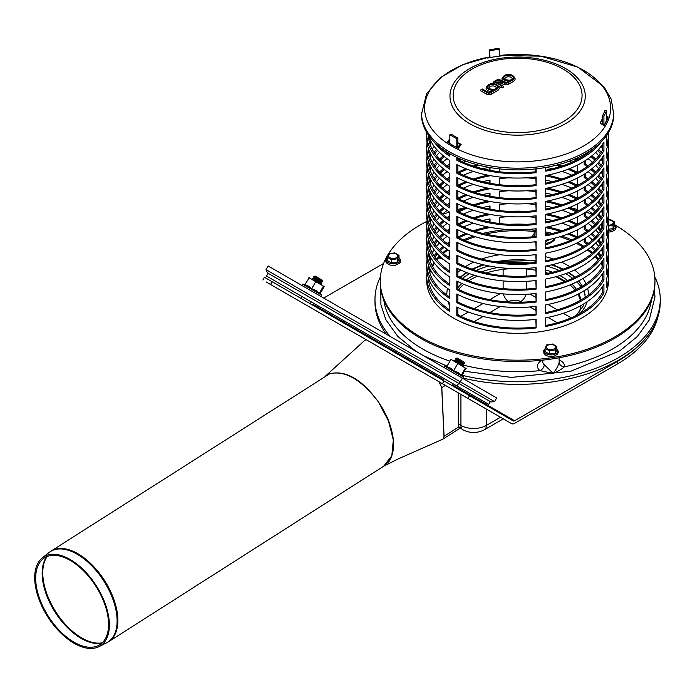 <?xml version="1.0" encoding="UTF-8"?>
<svg xmlns="http://www.w3.org/2000/svg" width="695" height="695" viewBox="0 0 695 695"><rect width="100%" height="100%" fill="white"/><g stroke="black" fill="none" stroke-linecap="round" stroke-linejoin="round"><path stroke-width="1.04" d="M545.697 234.38A8.453 4.882 0 0 0 548.19 233.746M548.424 233.798L547.182 234.623M535.428 237.316L534.168 235.092L534.168 231.522M549.841 239.349L545.697 241.843M546.122 241.99L546.122 240.114M448.423 250.183L447.815 250.035M449.847 256.429L449.17 256.994L446.928 256.29M449.17 256.994L449.17 250.686M608.281 219.672L610.34 219.516L614.649 222.009L614.649 225.258L613.077 228.664L608.481 229.168M608.481 225.154A4.491 2.589 0 0 0 613.251 222.496A4.491 2.589 0 0 0 608.238 219.994M613.077 228.664L613.077 225.406L608.481 225.997M614.649 222.009L613.077 225.406M399 255.369L399 258.618L397.418 262.024L391.528 262.936L387.219 260.443L387.219 257.193L388.792 253.788L394.682 252.876L399 255.369L397.418 258.766L391.528 259.678L387.219 257.193M391.945 258.427A4.491 2.589 0 0 0 397.444 255.256A4.491 2.589 0 0 0 389.93 254.092A4.491 2.589 0 0 0 391.945 258.427M391.528 262.936L391.528 259.678M397.418 262.024L397.418 258.766M556.869 346.51L556.869 349.767L555.288 353.173L549.398 354.076L545.089 351.592L545.089 348.334L546.661 344.937L552.56 344.025L556.869 346.51L555.288 349.915L549.398 350.827L545.089 348.334M555.314 346.405A4.491 2.589 0 0 0 547.799 345.241A4.491 2.589 0 0 0 549.815 349.576A4.491 2.589 0 0 0 555.314 346.405M555.288 353.173L555.288 349.915M549.398 354.076L549.398 350.827M302.099 296.583L313.992 303.454L299.354 295.001L302.099 296.583L301.039 298.416M444.044 378.532L455.946 385.404L441.299 376.951L444.044 378.532L442.993 380.365M458.639 383.301L268.131 273.309L266.541 276.054L457.058 386.046L458.639 383.301L490.34 401.597L488.75 404.342L457.058 386.046M494.579 401.614L460.246 381.79L458.752 383.362L490.974 401.971L494.579 401.614L496.69 397.948L462.357 378.123L460.246 381.79L265.994 269.643L268.114 265.977L462.357 378.123M458.752 383.362L267.488 272.944L265.994 269.643M454.087 361.148L463.235 366.43M451.368 359.584L465.389 368.081L451.307 359.558M466.163 368.524L465.945 368.003L462.323 375.178M462.114 375.543L462.027 374.787L461.332 375.091L465.389 368.081M461.332 375.091L457.805 372.346L453.661 370.661L457.71 363.65M453.661 370.661L450.516 368.142L446.755 366.673L450.803 359.663M321.29 284.481L314.07 280.311M319.769 283.603L308.858 277.713L323.436 286.123L319.769 283.603M324 286.045L324.209 286.575L324 286.045M309.353 277.6L304.81 284.724L308.563 286.184L311.708 288.712L315.756 281.692M320.369 293.229L324.209 286.575M311.708 288.712L315.851 290.397L319.387 293.142L323.436 286.123M319.387 293.142L320.082 292.838L320.16 293.585M457.875 282.457A68.675 39.65 180 0 1 458.457 281.883M462.549 278.321A68.675 39.65 180 0 1 469.611 273.665M476.092 270.442A68.675 39.65 180 0 1 489.002 265.977M505.804 262.962A68.675 39.65 180 0 1 529.434 262.962M546.227 265.977A68.675 39.65 180 0 1 559.145 270.442M565.617 273.665A68.675 39.65 180 0 1 572.68 278.321M576.772 281.883A68.675 39.65 180 0 1 581.116 286.922M583.618 291.057A68.675 39.65 180 0 1 585.129 294.75M582.349 286.184A68.675 39.65 0 0 0 578.449 281.032M574.696 277.383A68.675 39.65 0 0 0 568.284 272.666M562.437 269.391A68.675 39.65 0 0 0 551.343 264.891M535.828 261.198A68.675 39.65 0 0 0 495.752 261.841M483.885 264.891A68.675 39.65 0 0 0 472.8 269.391M466.944 272.666A68.675 39.65 0 0 0 460.533 277.383M390.243 336.493A142.631 82.349 180 0 1 374.979 299.432A142.631 82.349 180 0 1 380.443 276.862M654.794 276.862A142.631 82.349 180 0 1 660.25 299.432A142.631 82.349 180 0 1 462.453 375.37M463.565 378.228A142.631 82.349 0 0 0 660.25 302.021L660.25 299.432M374.979 299.432L374.979 302.021A142.631 82.349 0 0 0 386.359 334.252M542.274 360.184A13.492 7.784 -0 0 0 539.972 370.644L553.168 373.363C558.198 371.226 561.942 369.054 564.409 366.856A13.492 7.784 -0 0 0 559.119 359.923M559.041 357.786L559.188 361.852A8.21 4.743 180 0 1 559.154 362.39A5.282 4.292 -170.8 0 0 564.409 366.856A134.178 77.466 180 0 0 651.415 300.092M463.678 365.188A134.178 77.466 180 0 0 539.972 370.644A5.282 3.518 129.2 0 0 544.281 364.693A8.21 4.743 180 0 1 542.769 361.852L542.769 361.982M559.154 362.39C558.398 365.596 556.4 369.254 553.168 373.363L544.281 364.693M266.228 281.97L270.598 284.498L272.188 281.753L264.447 277.288L262.866 280.033M314.166 303.55L312.889 304.288A2.849 1.651 -60 0 1 311.499 304.453M383.623 263.457L323.679 298.059M511.598 423.637L309.883 307.173L511.598 423.637A6.02 3.475 120 0 0 514.604 423.342L617.438 363.971L617.438 361.383L514.604 420.753A2.849 1.651 -60 0 1 513.179 420.892L444.018 380.956L442.437 383.701L511.598 423.637L309.883 307.173A6.02 3.475 120 0 0 309.927 307.207M444.018 380.956L272.188 281.753M315.652 277.566L313.723 276.454L315.165 276.063L322.48 280.293L322.871 281.736L315.652 277.566M322.871 281.736L321.429 282.118L315.652 278.791L314.105 277.896L313.723 276.454M321.429 282.118L321.811 283.569L312.663 278.287L314.105 277.896M457.605 359.524L455.668 358.403L457.11 358.021L464.434 362.243L464.816 363.685L457.605 359.524M464.816 363.685L463.374 364.076L456.059 359.845L455.668 358.403M463.374 364.076L463.765 365.518L454.617 360.236L456.059 359.845M559.84 275.567A64.453 37.209 180 0 1 562.151 276.836A64.453 37.209 180 0 1 567.633 280.441M571.95 284.107A64.453 37.209 180 0 1 576.494 289.433M578.926 293.716A64.453 37.209 180 0 1 580.803 300.04M580.89 305.591A64.453 37.209 180 0 1 578.918 312.594M457.875 287.791A64.453 37.209 180 0 1 461.862 283.49M466.249 279.911A64.453 37.209 180 0 1 474.094 275.168M481.479 271.945A64.453 37.209 180 0 1 498.393 267.453M545.697 269.955A64.453 37.209 180 0 1 552.499 272.258M565.244 281.345A64.453 37.209 0 0 0 562.151 279.425A64.453 37.209 0 0 0 556.513 276.532M548.042 273.265A64.453 37.209 0 0 0 545.697 272.544M535.828 270.225A64.453 37.209 0 0 0 520.79 268.609M513.231 268.583A64.453 37.209 0 0 0 485.944 273.005M477.439 276.176A64.453 37.209 0 0 0 468.665 280.858M463.843 284.351A64.453 37.209 0 0 0 458.674 289.407M580.342 300.31A64.453 37.209 0 0 0 577.884 294.263M575.086 290.136A64.453 37.209 0 0 0 570.004 284.924M657.887 316.937A142.631 82.349 180 0 1 617.438 363.971M617.438 361.383A142.631 82.349 0 0 0 643.266 340.993M442.437 383.701L270.598 284.498M428.415 278.721A89.281 51.543 180 0 1 428.467 278.087A89.281 51.543 180 0 0 428.415 278.721M429.597 272.258A89.281 51.543 180 0 1 430.431 269.782A89.281 51.543 180 0 0 429.597 272.258M432.255 265.785A89.281 51.543 180 0 1 434.08 262.701A89.281 51.543 180 0 0 432.255 265.785M436.53 259.313A89.281 51.543 180 0 1 439.501 255.925A89.281 51.543 180 0 0 436.53 259.313M442.698 252.841A89.281 51.543 180 0 1 447.102 249.27A89.281 51.543 180 0 0 442.698 252.841M463.452 239.905A89.281 51.543 180 0 1 473.356 236.118A89.281 51.543 180 0 0 463.452 239.905M482.73 233.433A89.281 51.543 180 0 1 508.949 229.585A89.281 51.543 180 0 0 482.73 233.433M526.289 229.585A89.281 51.543 180 0 1 535.828 230.419A89.281 51.543 180 0 0 526.289 229.585M545.697 231.956A89.281 51.543 180 0 1 552.499 233.433A89.281 51.543 180 0 0 545.697 231.956M561.873 236.118A89.281 51.543 180 0 1 571.776 239.905A89.281 51.543 180 0 0 561.873 236.118M577.545 242.677A89.281 51.543 180 0 1 583.939 246.378A89.281 51.543 180 0 0 577.545 242.677M588.126 249.27A89.281 51.543 180 0 1 592.531 252.841A89.281 51.543 180 0 0 588.126 249.27M595.728 255.925A89.281 51.543 180 0 1 598.699 259.313A89.281 51.543 180 0 0 595.728 255.925M601.158 262.701A89.281 51.543 180 0 1 602.409 264.76A89.281 51.543 180 0 0 601.158 262.701M606.761 278.087A89.281 51.543 180 0 1 606.813 278.721A89.281 51.543 180 0 0 606.761 278.087M428.467 279.373A89.281 51.543 180 0 1 428.572 278.4M429.797 272.9A89.281 51.543 180 0 1 430.718 270.338M432.603 266.428A89.281 51.543 180 0 1 434.531 263.301M437.051 259.965A89.281 51.543 180 0 1 440.152 256.542M443.436 253.493A89.281 51.543 180 0 1 448.006 249.896M457.875 243.867A89.281 51.543 180 0 1 458.969 243.311M464.955 240.548A89.281 51.543 180 0 1 475.406 236.76M485.501 234.085A89.281 51.543 180 0 1 535.828 231.713M545.697 233.251A89.281 51.543 180 0 1 549.728 234.085M559.822 236.76A89.281 51.543 180 0 1 570.274 240.548M576.259 243.311A89.281 51.543 180 0 1 582.905 247.02M587.223 249.896A89.281 51.543 180 0 1 591.793 253.493M595.076 256.542A89.281 51.543 180 0 1 598.178 259.965M600.697 263.301A89.281 51.543 180 0 1 602.409 266.055M606.657 278.4A89.281 51.543 180 0 1 606.761 279.373M426.956 221.314A137.349 79.3 0 0 0 380.261 280.884L380.261 282.179A137.349 79.3 0 0 0 465.051 355.44A137.349 79.3 0 0 0 614.736 338.248A137.349 79.3 0 0 0 654.968 282.179L654.968 280.884A137.349 79.3 0 0 0 615.631 225.328M380.261 280.884A137.349 79.3 0 0 0 465.051 354.146A137.349 79.3 0 0 0 614.736 336.953A137.349 79.3 0 0 0 654.968 280.884M592.218 214.303A137.349 79.3 0 0 0 585.789 212.045M577.354 209.473A137.349 79.3 0 0 0 569.544 207.466M465.685 207.466A137.349 79.3 0 0 0 457.875 209.473M449.439 212.045A137.349 79.3 0 0 0 443.01 214.303M608.168 272.258A90.863 52.464 180 0 1 608.481 276.567L608.481 280.884A90.863 52.464 180 0 1 517.619 333.339A90.863 52.464 180 0 1 426.747 280.884L426.747 276.567A90.863 52.464 180 0 1 427.06 272.258M607.378 116.499A90.863 52.464 180 0 1 606.492 119.253L606.492 110.627A90.863 52.464 180 0 1 603.92 116.135L603.92 124.761A90.863 52.464 180 0 1 603.529 125.421M458.526 148.2A90.863 52.464 180 0 1 456.815 147.331L456.815 138.705A90.863 52.464 180 0 1 449.847 134.665L449.847 143.292A90.863 52.464 180 0 1 447.415 141.65M489.541 57.694L489.541 49.831A90.863 52.464 180 0 1 499.08 48.363L499.401 56.139M434.08 165.349A90.863 52.464 180 0 1 436.573 162.265M439.501 159.19A90.863 52.464 180 0 1 443.314 155.793M447.102 152.9A90.863 52.464 180 0 1 447.693 152.483M457.875 146.463A90.863 52.464 180 0 1 460.707 145.09M587.536 152.483A90.863 52.464 180 0 1 588.126 152.9M591.923 155.793A90.863 52.464 180 0 1 595.728 159.19M598.656 162.265A90.863 52.464 180 0 1 601.158 165.349M606.535 175.201A90.863 52.464 180 0 1 606.761 175.844M608.168 181.673A90.863 52.464 180 0 1 608.481 185.991A90.863 52.464 180 0 1 606.492 196.893L606.492 188.267A90.863 52.464 0 0 0 608.481 177.364L608.481 173.046A90.863 52.464 180 0 1 606.492 183.958L606.492 175.331A90.863 52.464 0 0 0 608.481 164.42L608.481 160.111A90.863 52.464 180 0 1 606.492 171.013L606.492 162.387A90.863 52.464 0 0 0 608.481 151.484L608.481 147.166A90.863 52.464 180 0 1 606.492 158.078L606.492 149.451A90.863 52.464 0 0 0 608.481 138.54L608.481 134.231A90.863 52.464 180 0 1 606.492 145.133L606.492 136.507A90.863 52.464 0 0 0 607.109 134.674M536.149 237.343A90.863 52.464 180 0 1 456.815 224.971L456.815 216.345A90.863 52.464 -0 0 0 536.149 228.716L536.149 237.343L535.828 228.759M603.92 202.401A90.863 52.464 180 0 1 545.697 235.883L545.697 227.256A90.863 52.464 -0 0 0 603.92 193.775L603.92 202.401L602.409 202.115L602.409 196.207M428.12 134.674A90.863 52.464 0 0 0 449.847 160.545L449.847 169.172A90.863 52.464 180 0 1 426.747 134.231L426.747 138.54A90.863 52.464 0 0 0 449.847 173.489L449.847 182.116A90.863 52.464 180 0 1 426.747 147.166L426.747 151.484A90.863 52.464 0 0 0 449.847 186.425L449.847 195.052A90.863 52.464 180 0 1 426.747 160.111L426.747 164.42A90.863 52.464 0 0 0 449.847 199.369L449.847 207.996A90.863 52.464 180 0 1 426.747 173.046L426.747 177.364A90.863 52.464 0 0 0 449.847 212.305L449.847 220.932A90.863 52.464 180 0 1 426.747 185.991A90.863 52.464 180 0 1 427.06 181.673M428.467 175.844A90.863 52.464 180 0 1 428.693 175.201M606.535 149.321A90.863 52.464 180 0 1 606.761 149.964M608.168 155.793A90.863 52.464 180 0 1 608.481 160.111M536.149 211.462A90.863 52.464 180 0 1 456.815 199.091L456.815 190.465A90.863 52.464 -0 0 0 536.149 202.836L536.149 211.462L535.828 202.879M603.92 176.521A90.863 52.464 180 0 1 545.697 210.003L545.697 201.376A90.863 52.464 -0 0 0 603.92 167.895L603.92 176.521L602.409 176.235L602.409 170.327M426.747 160.111A90.863 52.464 180 0 1 427.06 155.793M428.467 149.964A90.863 52.464 180 0 1 428.693 149.321M426.747 134.231A90.863 52.464 180 0 1 426.791 132.606M536.149 185.582A90.863 52.464 180 0 1 456.815 173.211L456.815 164.585A90.863 52.464 -0 0 0 536.149 176.956L536.149 185.582L535.828 176.999M603.92 150.641A90.863 52.464 180 0 1 545.697 184.123L545.697 175.496A90.863 52.464 -0 0 0 603.92 142.015L603.92 150.641L602.409 150.355L602.409 144.447M608.438 132.606A90.863 52.464 180 0 1 608.481 134.231M434.08 255.934A90.863 52.464 180 0 1 436.573 252.841M439.501 249.766A90.863 52.464 180 0 1 443.314 246.378M447.102 243.485A90.863 52.464 180 0 1 449.847 241.625M457.875 237.038A90.863 52.464 180 0 1 465.902 233.433M473.356 230.749A90.863 52.464 180 0 1 488.046 226.961M489.541 221.974L489.541 219.012M585.381 238.185L585.381 241.625A90.863 52.464 180 0 1 588.126 243.485M591.923 246.378A90.863 52.464 180 0 1 595.728 249.766M598.656 252.841A90.863 52.464 180 0 1 601.158 255.934M606.535 265.785A90.863 52.464 180 0 1 606.761 266.42M608.481 276.567A90.863 52.464 180 0 1 606.492 287.478L606.492 278.851A90.863 52.464 0 0 0 608.481 267.94L608.481 263.631A90.863 52.464 180 0 1 606.492 274.534L606.492 265.907A90.863 52.464 0 0 0 608.481 255.004L608.481 250.686A90.863 52.464 180 0 1 606.492 261.598L606.492 252.971A90.863 52.464 0 0 0 608.481 242.06L608.481 237.751A90.863 52.464 180 0 1 606.492 248.654L606.492 240.027A90.863 52.464 0 0 0 608.481 229.124L608.481 224.806A90.863 52.464 180 0 1 606.492 235.718L606.492 227.091A90.863 52.464 0 0 0 608.481 216.18L608.481 211.871A90.863 52.464 180 0 1 606.492 222.774L606.492 214.147A90.863 52.464 0 0 0 608.481 203.244L608.481 198.926A90.863 52.464 180 0 1 606.492 209.838L606.492 201.211A90.863 52.464 0 0 0 608.481 190.3L608.481 185.991M508.949 224.346A90.863 52.464 180 0 1 526.289 224.346M547.182 226.961A90.863 52.464 180 0 1 561.873 230.749M569.327 233.433A90.863 52.464 180 0 1 577.354 237.038M536.149 327.927A90.863 52.464 180 0 1 456.815 315.556L456.815 306.929A90.863 52.464 -0 0 0 536.149 319.3L536.149 327.927L535.828 319.335M603.92 292.977A90.863 52.464 180 0 1 545.697 326.459L545.697 317.832A90.863 52.464 -0 0 0 603.92 284.351L603.92 292.977L602.409 292.691L602.409 286.792M426.747 185.991L426.747 190.3A90.863 52.464 0 0 0 449.847 225.249L449.847 233.876A90.863 52.464 180 0 1 426.747 198.926L426.747 203.244A90.863 52.464 0 0 0 449.847 238.185L449.847 246.812A90.863 52.464 180 0 1 426.747 211.871L426.747 216.18A90.863 52.464 0 0 0 449.847 251.13L449.847 259.756A90.863 52.464 180 0 1 426.747 224.806L426.747 229.124A90.863 52.464 0 0 0 449.847 264.065L449.847 272.692A90.863 52.464 180 0 1 426.747 237.751L426.747 242.06A90.863 52.464 0 0 0 449.847 277.01L449.847 285.636A90.863 52.464 180 0 1 426.747 250.686L426.747 255.004A90.863 52.464 0 0 0 449.847 289.945L449.847 298.572A90.863 52.464 180 0 1 426.747 263.631L426.747 267.94A90.863 52.464 0 0 0 449.847 302.89L449.847 311.516A90.863 52.464 180 0 1 426.747 276.567M428.467 266.42A90.863 52.464 180 0 1 428.693 265.785M434.08 230.054A90.863 52.464 180 0 1 436.573 226.961M439.501 223.886A90.863 52.464 180 0 1 443.314 220.497M447.102 217.605A90.863 52.464 180 0 1 449.847 215.745M457.875 211.158A90.863 52.464 180 0 1 465.902 207.553M473.356 204.869A90.863 52.464 180 0 1 488.046 201.081M489.541 196.094L489.541 193.132M426.747 250.686A90.863 52.464 180 0 1 427.06 246.378M428.467 240.54A90.863 52.464 180 0 1 428.693 239.905M536.149 302.047A90.863 52.464 180 0 1 456.815 289.676L456.815 281.049A90.863 52.464 -0 0 0 536.149 293.42L536.149 302.047L535.828 293.455M603.92 267.097A90.863 52.464 180 0 1 545.697 300.579L545.697 291.952A90.863 52.464 -0 0 0 603.92 258.471L603.92 267.097L602.409 266.81L602.409 260.912M585.381 212.305L585.381 215.745A90.863 52.464 180 0 1 588.126 217.605M591.923 220.497A90.863 52.464 180 0 1 595.728 223.886M598.656 226.961A90.863 52.464 180 0 1 601.158 230.054M606.535 239.905A90.863 52.464 180 0 1 606.761 240.54M608.168 246.378A90.863 52.464 180 0 1 608.481 250.686M508.949 198.466A90.863 52.464 180 0 1 526.289 198.466M547.182 201.081A90.863 52.464 180 0 1 561.873 204.869M569.327 207.553A90.863 52.464 180 0 1 577.354 211.158M434.08 204.174A90.863 52.464 180 0 1 436.573 201.081M439.501 198.005A90.863 52.464 180 0 1 443.314 194.617M447.102 191.724A90.863 52.464 180 0 1 449.847 189.865M457.875 185.278A90.863 52.464 180 0 1 465.902 181.673M473.356 178.989A90.863 52.464 180 0 1 488.046 175.201M489.541 170.214L489.541 167.478M585.381 186.425L585.381 189.865A90.863 52.464 180 0 1 588.126 191.724M591.923 194.617A90.863 52.464 180 0 1 595.728 198.005M598.656 201.081A90.863 52.464 180 0 1 601.158 204.174M606.535 214.025A90.863 52.464 180 0 1 606.761 214.659M608.168 220.497A90.863 52.464 180 0 1 608.481 224.806M508.949 172.586A90.863 52.464 180 0 1 526.289 172.586M547.182 175.201A90.863 52.464 180 0 1 561.873 178.989M569.327 181.673A90.863 52.464 180 0 1 577.354 185.278M536.149 276.167A90.863 52.464 180 0 1 456.815 263.796L456.815 255.169A90.863 52.464 -0 0 0 536.149 267.54L536.149 276.167L535.828 267.575M603.92 241.217A90.863 52.464 180 0 1 545.697 274.699L545.697 266.072A90.863 52.464 -0 0 0 603.92 232.59L603.92 241.217L602.409 240.93L602.409 235.023M426.747 224.806A90.863 52.464 180 0 1 427.06 220.497M428.467 214.659A90.863 52.464 180 0 1 428.693 214.025M434.08 178.294A90.863 52.464 180 0 1 436.573 175.201M439.501 172.125A90.863 52.464 180 0 1 443.314 168.737M447.102 165.844A90.863 52.464 180 0 1 449.847 163.985M457.875 159.398A90.863 52.464 180 0 1 459.491 158.608M426.747 198.926A90.863 52.464 180 0 1 427.06 194.617M428.467 188.779A90.863 52.464 180 0 1 428.693 188.145M536.149 250.287A90.863 52.464 180 0 1 456.815 237.916L456.815 229.289A90.863 52.464 -0 0 0 536.149 241.66L536.149 250.287L535.828 241.695M603.92 215.337A90.863 52.464 180 0 1 545.697 248.819L545.697 240.192A90.863 52.464 -0 0 0 603.92 206.71L603.92 215.337L602.409 215.05L602.409 209.143M585.381 160.545L585.381 163.985A90.863 52.464 180 0 1 588.126 165.844M591.923 168.737A90.863 52.464 180 0 1 595.728 172.125M598.656 175.201A90.863 52.464 180 0 1 601.158 178.294M606.535 188.145A90.863 52.464 180 0 1 606.761 188.779M608.168 194.617A90.863 52.464 180 0 1 608.481 198.926M575.738 158.608A90.863 52.464 180 0 1 577.354 159.398M434.08 191.229A90.863 52.464 180 0 1 436.573 188.145M439.501 185.07A90.863 52.464 180 0 1 443.314 181.673M447.102 178.78A90.863 52.464 180 0 1 449.847 176.921M457.875 172.343A90.863 52.464 180 0 1 465.902 168.737M473.356 166.053A90.863 52.464 180 0 1 477.439 164.819M585.381 173.489L585.381 176.921A90.863 52.464 180 0 1 588.126 178.78M591.923 181.673A90.863 52.464 180 0 1 595.728 185.07M598.656 188.145A90.863 52.464 180 0 1 601.158 191.229M606.535 201.081A90.863 52.464 180 0 1 606.761 201.724M608.168 207.553A90.863 52.464 180 0 1 608.481 211.871M557.79 164.819A90.863 52.464 180 0 1 561.873 166.053M569.327 168.737A90.863 52.464 180 0 1 577.354 172.343M536.149 263.223A90.863 52.464 180 0 1 456.815 250.852L456.815 242.225A90.863 52.464 -0 0 0 536.149 254.596L536.149 263.223L535.828 254.639M603.92 228.281A90.863 52.464 180 0 1 545.697 261.763L545.697 253.136A90.863 52.464 -0 0 0 603.92 219.655L603.92 228.281L602.409 227.995L602.409 222.087M426.747 211.871A90.863 52.464 180 0 1 427.06 207.553M428.467 201.724A90.863 52.464 180 0 1 428.693 201.081M434.08 217.109A90.863 52.464 180 0 1 436.573 214.025M439.501 210.95A90.863 52.464 180 0 1 443.314 207.553M447.102 204.66A90.863 52.464 180 0 1 449.847 202.801M457.875 198.223A90.863 52.464 180 0 1 465.902 194.617M473.356 191.933A90.863 52.464 180 0 1 488.046 188.145M489.541 183.159L489.541 180.196M585.381 199.369L585.381 202.801A90.863 52.464 180 0 1 588.126 204.66M591.923 207.553A90.863 52.464 180 0 1 595.728 210.95M598.656 214.025A90.863 52.464 180 0 1 601.158 217.109M606.535 226.961A90.863 52.464 180 0 1 606.761 227.604M608.168 233.433A90.863 52.464 180 0 1 608.481 237.751M508.949 185.53A90.863 52.464 180 0 1 526.289 185.53M547.182 188.145A90.863 52.464 180 0 1 561.873 191.933M569.327 194.617A90.863 52.464 180 0 1 577.354 198.223M536.149 289.103A90.863 52.464 180 0 1 456.815 276.732L456.815 268.105A90.863 52.464 -0 0 0 536.149 280.476L536.149 289.103L535.828 280.519M603.92 254.162A90.863 52.464 180 0 1 545.697 287.643L545.697 279.016A90.863 52.464 -0 0 0 603.92 245.535L603.92 254.162L602.409 253.875L602.409 247.967M426.747 237.751A90.863 52.464 180 0 1 427.06 233.433M428.467 227.604A90.863 52.464 180 0 1 428.693 226.961M434.08 242.989A90.863 52.464 180 0 1 436.573 239.905M439.501 236.83A90.863 52.464 180 0 1 443.314 233.433M447.102 230.54A90.863 52.464 180 0 1 449.847 228.681M457.875 224.103A90.863 52.464 180 0 1 465.902 220.497M473.356 217.813A90.863 52.464 180 0 1 488.046 214.025M489.541 209.039L489.541 206.076M585.381 225.249L585.381 228.681A90.863 52.464 180 0 1 588.126 230.54M591.923 233.433A90.863 52.464 180 0 1 595.728 236.83M598.656 239.905A90.863 52.464 180 0 1 601.158 242.989M606.535 252.841A90.863 52.464 180 0 1 606.761 253.484M608.168 259.313A90.863 52.464 180 0 1 608.481 263.631M508.949 211.41A90.863 52.464 180 0 1 526.289 211.41M547.182 214.025A90.863 52.464 180 0 1 561.873 217.813M569.327 220.497A90.863 52.464 180 0 1 577.354 224.103M536.149 314.983A90.863 52.464 180 0 1 456.815 302.612L456.815 293.985A90.863 52.464 -0 0 0 536.149 306.356L536.149 314.983L535.828 306.399M603.92 280.042A90.863 52.464 180 0 1 545.697 313.523L545.697 304.897A90.863 52.464 -0 0 0 603.92 271.415L603.92 280.042L602.409 279.755L602.409 273.847M426.747 263.631A90.863 52.464 180 0 1 427.06 259.313M428.467 253.484A90.863 52.464 180 0 1 428.693 252.841M536.149 168.85L536.149 172.647A90.863 52.464 180 0 1 456.815 160.276L456.815 157.383M601.323 141.693A90.863 52.464 180 0 1 545.697 171.178L545.697 167.478M449.847 153.76L449.847 156.236A90.863 52.464 180 0 1 433.906 141.693M606.535 136.385A90.863 52.464 180 0 1 606.761 137.019M608.168 142.857A90.863 52.464 180 0 1 608.481 147.166M536.149 198.527A90.863 52.464 180 0 1 456.815 186.156L456.815 177.529A90.863 52.464 -0 0 0 536.149 189.9L536.149 198.527L535.828 189.935M603.92 163.577A90.863 52.464 180 0 1 545.697 197.059L545.697 188.432A90.863 52.464 -0 0 0 603.92 154.95L603.92 163.577L602.409 163.29L602.409 157.383M426.747 147.166A90.863 52.464 180 0 1 427.06 142.857M428.467 137.019A90.863 52.464 180 0 1 428.693 136.385M434.08 152.413A90.863 52.464 180 0 1 436.573 149.321M598.656 149.321A90.863 52.464 180 0 1 601.158 152.413M606.535 162.265A90.863 52.464 180 0 1 606.761 162.899M608.168 168.737A90.863 52.464 180 0 1 608.481 173.046M536.149 224.407A90.863 52.464 180 0 1 456.815 212.036L456.815 203.409A90.863 52.464 -0 0 0 536.149 215.78L536.149 224.407L535.828 215.815M603.92 189.457A90.863 52.464 180 0 1 545.697 222.939L545.697 214.312A90.863 52.464 -0 0 0 603.92 180.83L603.92 189.457L602.409 189.17L602.409 183.263M426.747 173.046A90.863 52.464 180 0 1 427.06 168.737M428.467 162.899A90.863 52.464 180 0 1 428.693 162.265M456.815 138.705L457.875 138.027A89.281 51.543 180 0 1 451.029 134.057L449.847 134.665M602.348 124.579A89.281 51.543 -0 0 0 602.409 124.475L602.409 115.848L603.92 116.135M602.409 124.475L603.92 124.761M456.815 147.331L457.875 146.654A89.281 51.543 -0 0 0 459.16 147.305M449.04 141.354A89.281 51.543 0 0 0 449.847 141.902M457.875 138.027L457.875 146.654M606.492 110.627L604.945 110.436A89.281 51.543 180 0 1 602.409 115.848M489.541 49.831L490.027 57.598M428.415 162.265A89.281 51.543 180 0 1 428.467 161.631M429.597 155.793A89.281 51.543 180 0 1 430.283 153.708L430.283 157.887M457.875 203.948L457.875 211.35A89.281 51.543 -0 0 0 535.828 223.512M456.815 212.036L457.875 211.35M601.158 146.237A89.281 51.543 180 0 1 602.409 148.296M606.761 161.631A89.281 51.543 180 0 1 606.813 162.265M432.82 150.355L432.82 148.296A89.281 51.543 180 0 1 434.08 146.237M429.58 164.472A89.281 51.543 0 0 0 429.041 166.574M428.363 174.245A89.281 51.543 0 0 0 449.847 206.606M545.697 221.974A89.281 51.543 -0 0 0 602.409 189.17M606.492 177.929A89.281 51.543 0 0 0 606.865 174.245M600.324 153.638A89.281 51.543 0 0 0 597.752 150.328M437.476 150.328A89.281 51.543 0 0 0 434.905 153.638M428.415 136.385A89.281 51.543 180 0 1 428.467 135.751M457.875 178.068L457.875 185.469A89.281 51.543 -0 0 0 535.828 197.632M456.815 186.156L457.875 185.469M601.366 120.678A89.281 51.543 180 0 1 602.409 122.416M606.761 135.751A89.281 51.543 180 0 1 606.813 136.385M429.58 138.592A89.281 51.543 0 0 0 429.041 140.694M428.363 148.365A89.281 51.543 0 0 0 449.847 180.726M545.697 196.094A89.281 51.543 -0 0 0 602.409 163.29M606.492 152.049A89.281 51.543 0 0 0 606.865 148.365M457.875 157.878L457.875 159.589A89.281 51.543 -0 0 0 535.828 171.743L536.149 172.647M456.815 160.276L457.875 159.589M441.89 148.591A89.281 51.543 0 0 0 449.847 154.846M545.697 170.214A89.281 51.543 -0 0 0 593.339 148.591M535.828 171.743L535.828 168.894M428.415 252.841A89.281 51.543 180 0 1 428.467 252.207M429.597 246.378A89.281 51.543 180 0 1 430.283 244.284L430.283 248.463M457.875 294.532L457.875 301.934A89.281 51.543 -0 0 0 535.828 314.088M456.815 302.612L457.875 301.934M499.401 210.568L499.401 204.538A89.281 51.543 180 0 1 508.949 203.704M526.289 203.704A89.281 51.543 180 0 1 535.828 204.538M545.697 206.076A89.281 51.543 180 0 1 552.499 207.553M561.873 210.238A89.281 51.543 180 0 1 571.776 214.025M577.354 216.892L577.354 224.294M588.126 223.39A89.281 51.543 180 0 1 592.531 226.961M595.728 230.036A89.281 51.543 180 0 1 598.699 233.433M601.158 236.821A89.281 51.543 180 0 1 602.409 238.88M606.761 252.207A89.281 51.543 180 0 1 606.813 252.841M432.82 240.93L432.82 238.88A89.281 51.543 180 0 1 434.08 236.821M436.53 233.433A89.281 51.543 180 0 1 439.501 230.036M442.698 226.961A89.281 51.543 180 0 1 447.102 223.39M463.452 214.025A89.281 51.543 180 0 1 473.356 210.238M482.73 207.553A89.281 51.543 180 0 1 490.027 205.981L490.027 209.126M490.027 214.408L490.027 214.607A89.281 51.543 0 0 0 474.989 218.334M429.58 255.048A89.281 51.543 0 0 0 429.041 257.159M428.363 264.83A89.281 51.543 0 0 0 449.847 297.182M545.697 312.559A89.281 51.543 -0 0 0 602.409 279.755M576.346 224.806A89.281 51.543 0 0 0 567.919 221.045M560.24 218.334A89.281 51.543 0 0 0 545.697 214.703M606.492 268.505A89.281 51.543 0 0 0 606.865 264.83M600.324 244.214A89.281 51.543 0 0 0 597.752 240.904M594.824 237.751A89.281 51.543 0 0 0 590.941 234.224M587.119 231.279A89.281 51.543 0 0 0 584.2 229.289L585.381 228.681M584.2 229.289L584.2 225.997M467.309 221.045A89.281 51.543 0 0 0 458.882 224.806M449.847 230.071A89.281 51.543 0 0 0 448.11 231.279M444.287 234.224A89.281 51.543 0 0 0 440.404 237.751M437.476 240.904A89.281 51.543 0 0 0 434.905 244.214M428.415 226.961A89.281 51.543 180 0 1 428.467 226.327M429.597 220.497A89.281 51.543 180 0 1 430.283 218.404L430.283 222.582M457.875 268.652L457.875 276.054A89.281 51.543 -0 0 0 535.828 288.208M456.815 276.732L457.875 276.054M499.401 184.688L499.401 178.658A89.281 51.543 180 0 1 508.949 177.824M526.289 177.824A89.281 51.543 180 0 1 535.828 178.658M545.697 180.196A89.281 51.543 180 0 1 552.499 181.673M561.873 184.357A89.281 51.543 180 0 1 571.776 188.145M577.354 191.012L577.354 198.414M588.126 197.51A89.281 51.543 180 0 1 592.531 201.081M595.728 204.156A89.281 51.543 180 0 1 598.699 207.553M601.158 210.933A89.281 51.543 180 0 1 602.409 213M606.761 226.327A89.281 51.543 180 0 1 606.813 226.961M432.82 215.05L432.82 213A89.281 51.543 180 0 1 434.08 210.933M436.53 207.553A89.281 51.543 180 0 1 439.501 204.156M442.698 201.081A89.281 51.543 180 0 1 447.102 197.51M463.452 188.145A89.281 51.543 180 0 1 473.356 184.357M482.73 181.673A89.281 51.543 180 0 1 490.027 180.101L490.027 183.245M490.027 188.527L490.027 188.727A89.281 51.543 0 0 0 474.989 192.454M429.58 229.168A89.281 51.543 0 0 0 429.041 231.279M428.363 238.95A89.281 51.543 0 0 0 449.847 271.302M545.697 286.679A89.281 51.543 -0 0 0 602.409 253.875M576.346 198.926A89.281 51.543 0 0 0 567.919 195.165M560.24 192.454A89.281 51.543 0 0 0 545.697 188.823M606.492 242.624A89.281 51.543 0 0 0 606.865 238.95M600.324 218.334A89.281 51.543 0 0 0 597.752 215.024M594.824 211.871A89.281 51.543 0 0 0 590.941 208.344M587.119 205.399A89.281 51.543 0 0 0 584.2 203.409L585.381 202.801M584.2 203.409L584.2 200.117M467.309 195.165A89.281 51.543 0 0 0 458.882 198.926M449.847 204.191A89.281 51.543 0 0 0 448.11 205.399M444.287 208.344A89.281 51.543 0 0 0 440.404 211.871M437.476 215.024A89.281 51.543 0 0 0 434.905 218.334M428.415 201.081A89.281 51.543 180 0 1 428.467 200.447M429.597 194.617A89.281 51.543 180 0 1 430.283 192.524L430.283 196.702M457.875 242.772L457.875 250.174A89.281 51.543 -0 0 0 535.828 262.328M456.815 250.852L457.875 250.174M569.274 161.205A89.281 51.543 180 0 1 571.776 162.265M577.354 165.132L577.354 172.534M588.126 171.63A89.281 51.543 180 0 1 592.531 175.201M595.728 178.276A89.281 51.543 180 0 1 598.699 181.673M601.158 185.052A89.281 51.543 180 0 1 602.409 187.12M606.761 200.447A89.281 51.543 180 0 1 606.813 201.081M432.82 189.17L432.82 187.12A89.281 51.543 180 0 1 434.08 185.052M436.53 181.673A89.281 51.543 180 0 1 439.501 178.276M442.698 175.201A89.281 51.543 180 0 1 447.102 171.63M463.452 162.265A89.281 51.543 180 0 1 465.954 161.205M429.58 203.287A89.281 51.543 0 0 0 429.041 205.399M428.363 213.07A89.281 51.543 0 0 0 449.847 245.422M545.697 260.799A89.281 51.543 -0 0 0 602.409 227.995M576.346 173.046A89.281 51.543 0 0 0 567.919 169.285M560.24 166.574A89.281 51.543 0 0 0 555.904 165.306M606.492 216.744A89.281 51.543 0 0 0 606.865 213.07M600.324 192.454A89.281 51.543 0 0 0 597.752 189.144M594.824 185.991A89.281 51.543 0 0 0 590.941 182.464M587.119 179.518A89.281 51.543 0 0 0 584.2 177.529L585.381 176.921M584.2 177.529L584.2 174.237M479.324 165.306A89.281 51.543 0 0 0 474.989 166.574M467.309 169.285A89.281 51.543 0 0 0 458.882 173.046M449.847 178.311A89.281 51.543 0 0 0 448.11 179.518M444.287 182.464A89.281 51.543 0 0 0 440.404 185.991M437.476 189.144A89.281 51.543 0 0 0 434.905 192.454M577.354 157.878L577.354 159.589M588.126 158.686A89.281 51.543 180 0 1 592.531 162.265M595.728 165.34A89.281 51.543 180 0 1 598.699 168.737M601.158 172.117A89.281 51.543 180 0 1 602.409 174.176M606.761 187.511A89.281 51.543 180 0 1 606.813 188.145M457.875 229.828L457.875 237.23A89.281 51.543 -0 0 0 535.828 249.392M456.815 237.916L457.875 237.23M428.415 188.145A89.281 51.543 180 0 1 428.467 187.511M429.597 181.673A89.281 51.543 180 0 1 430.283 179.588L430.283 183.767M432.82 176.235L432.82 174.176A89.281 51.543 180 0 1 434.08 172.117M436.53 168.737A89.281 51.543 180 0 1 439.501 165.34M442.698 162.265A89.281 51.543 180 0 1 447.102 158.686M576.346 160.111A89.281 51.543 0 0 0 574.426 159.164M606.492 203.809A89.281 51.543 0 0 0 606.865 200.134M600.324 179.518A89.281 51.543 0 0 0 597.752 176.209M594.824 173.046A89.281 51.543 0 0 0 590.941 169.519M587.119 166.574A89.281 51.543 0 0 0 584.2 164.593L585.381 163.985M584.2 164.593L584.2 161.292M545.697 247.854A89.281 51.543 -0 0 0 602.409 215.05M429.58 190.352A89.281 51.543 0 0 0 429.041 192.454M428.363 200.134A89.281 51.543 0 0 0 449.847 232.486M460.802 159.164A89.281 51.543 0 0 0 458.882 160.111M449.847 165.375A89.281 51.543 0 0 0 448.11 166.574M444.287 169.519A89.281 51.543 0 0 0 440.404 173.046M437.476 176.209A89.281 51.543 0 0 0 434.905 179.518M428.415 214.025A89.281 51.543 180 0 1 428.467 213.391M429.597 207.553A89.281 51.543 180 0 1 430.283 205.468L430.283 209.647M457.875 255.708L457.875 263.11A89.281 51.543 -0 0 0 535.828 275.272M456.815 263.796L457.875 263.11M546.296 167.365A89.281 51.543 180 0 1 552.499 168.737M561.873 171.413A89.281 51.543 180 0 1 571.776 175.201M577.354 178.068L577.354 185.469M588.126 184.566A89.281 51.543 180 0 1 592.531 188.145M595.728 191.221A89.281 51.543 180 0 1 598.699 194.617M601.158 197.997A89.281 51.543 180 0 1 602.409 200.056M606.761 213.391A89.281 51.543 180 0 1 606.813 214.025M432.82 202.115L432.82 200.056A89.281 51.543 180 0 1 434.08 197.997M436.53 194.617A89.281 51.543 180 0 1 439.501 191.221M442.698 188.145A89.281 51.543 180 0 1 447.102 184.566M463.452 175.201A89.281 51.543 180 0 1 473.356 171.413M482.73 168.737A89.281 51.543 180 0 1 488.941 167.365M490.027 167.565L490.027 170.31M490.027 175.583L490.027 175.783A89.281 51.543 0 0 0 474.989 179.518M429.58 216.232A89.281 51.543 0 0 0 429.041 218.334M428.363 226.014A89.281 51.543 0 0 0 449.847 258.366M545.697 273.734A89.281 51.543 -0 0 0 602.409 240.93M576.346 185.991A89.281 51.543 0 0 0 567.919 182.229M560.24 179.518A89.281 51.543 0 0 0 545.697 175.878M499.401 171.743L499.401 168.894M606.492 229.689A89.281 51.543 0 0 0 606.865 226.014M600.324 205.399A89.281 51.543 0 0 0 597.752 202.089M594.824 198.926A89.281 51.543 0 0 0 590.941 195.399M587.119 192.454A89.281 51.543 0 0 0 584.2 190.473L585.381 189.865M584.2 190.473L584.2 187.172M467.309 182.229A89.281 51.543 0 0 0 458.882 185.991M449.847 191.255A89.281 51.543 0 0 0 448.11 192.454M444.287 195.399A89.281 51.543 0 0 0 440.404 198.926M437.476 202.089A89.281 51.543 0 0 0 434.905 205.399M499.401 197.632L499.401 191.603A89.281 51.543 180 0 1 508.949 190.76M526.289 190.76A89.281 51.543 180 0 1 535.828 191.603M545.697 193.132A89.281 51.543 180 0 1 552.499 194.617M561.873 197.293A89.281 51.543 180 0 1 571.776 201.081M577.354 203.948L577.354 211.35M588.126 210.446A89.281 51.543 180 0 1 592.531 214.025M595.728 217.101A89.281 51.543 180 0 1 598.699 220.497M601.158 223.877A89.281 51.543 180 0 1 602.409 225.936M606.761 239.271A89.281 51.543 180 0 1 606.813 239.905M457.875 281.588L457.875 288.99A89.281 51.543 -0 0 0 535.828 301.152M456.815 289.676L457.875 288.99M428.415 239.905A89.281 51.543 180 0 1 428.467 239.271M429.597 233.433A89.281 51.543 180 0 1 430.283 231.348L430.283 235.527M432.82 227.995L432.82 225.936A89.281 51.543 180 0 1 434.08 223.877M436.53 220.497A89.281 51.543 180 0 1 439.501 217.101M442.698 214.025A89.281 51.543 180 0 1 447.102 210.446M463.452 201.081A89.281 51.543 180 0 1 473.356 197.293M482.73 194.617A89.281 51.543 180 0 1 490.027 193.036L490.027 196.19M490.027 201.463L490.027 201.663A89.281 51.543 0 0 0 474.989 205.399M576.346 211.871A89.281 51.543 0 0 0 567.919 208.109M560.24 205.399A89.281 51.543 0 0 0 545.697 201.759M606.492 255.569A89.281 51.543 0 0 0 606.865 251.894M600.324 231.279A89.281 51.543 0 0 0 597.752 227.969M594.824 224.806A89.281 51.543 0 0 0 590.941 221.279M587.119 218.334A89.281 51.543 0 0 0 584.2 216.353L585.381 215.745M584.2 216.353L584.2 213.052M545.697 299.615A89.281 51.543 -0 0 0 602.409 266.81M429.58 242.112A89.281 51.543 0 0 0 429.041 244.214M428.363 251.894A89.281 51.543 0 0 0 449.847 284.246M467.309 208.109A89.281 51.543 0 0 0 458.882 211.871M449.847 217.135A89.281 51.543 0 0 0 448.11 218.334M444.287 221.279A89.281 51.543 0 0 0 440.404 224.806M437.476 227.969A89.281 51.543 0 0 0 434.905 231.279M428.415 265.785A89.281 51.543 180 0 1 428.467 265.151M429.597 259.313A89.281 51.543 180 0 1 430.283 257.228L430.283 261.407M457.875 307.468L457.875 314.87A89.281 51.543 -0 0 0 535.828 327.032M456.815 315.556L457.875 314.87M499.401 223.512L499.401 217.483A89.281 51.543 180 0 1 508.949 216.64M526.289 216.64A89.281 51.543 180 0 1 535.828 217.483M545.697 219.012A89.281 51.543 180 0 1 552.499 220.497M561.873 223.173A89.281 51.543 180 0 1 571.776 226.961M577.354 229.828L577.354 237.23M588.126 236.326A89.281 51.543 180 0 1 592.531 239.905M595.728 242.981A89.281 51.543 180 0 1 598.699 246.378M601.158 249.757A89.281 51.543 180 0 1 602.409 251.816M606.761 265.151A89.281 51.543 180 0 1 606.813 265.785M432.82 253.875L432.82 251.816A89.281 51.543 180 0 1 434.08 249.757M436.53 246.378A89.281 51.543 180 0 1 439.501 242.981M442.698 239.905A89.281 51.543 180 0 1 447.102 236.326M463.452 226.961A89.281 51.543 180 0 1 473.356 223.173M482.73 220.497A89.281 51.543 180 0 1 490.027 218.916L490.027 222.07M490.027 227.343L490.027 227.543A89.281 51.543 0 0 0 474.989 231.279M429.58 267.992A89.281 51.543 0 0 0 429.041 270.094M428.363 277.774A89.281 51.543 0 0 0 449.847 310.126M545.697 325.495A89.281 51.543 -0 0 0 602.409 292.691M576.346 237.751A89.281 51.543 0 0 0 567.919 233.989M560.24 231.279A89.281 51.543 0 0 0 545.697 227.639M606.492 281.449A89.281 51.543 0 0 0 606.865 277.774M600.324 257.159A89.281 51.543 0 0 0 597.752 253.849M594.824 250.686A89.281 51.543 0 0 0 590.941 247.159M587.119 244.214A89.281 51.543 0 0 0 584.2 242.234L585.381 241.625M584.2 242.234L584.2 238.932M467.309 233.989A89.281 51.543 0 0 0 458.882 237.751M449.847 243.015A89.281 51.543 0 0 0 448.11 244.214M444.287 247.159A89.281 51.543 0 0 0 440.404 250.686M437.476 253.849A89.281 51.543 0 0 0 434.905 257.159M457.875 165.132L457.875 172.534A89.281 51.543 -0 0 0 535.828 184.688M456.815 173.211L457.875 172.534M606.492 139.104A89.281 51.543 0 0 0 606.865 135.429M545.697 183.159A89.281 51.543 -0 0 0 602.409 150.355M428.363 135.429A89.281 51.543 0 0 0 449.847 167.782M428.415 149.321A89.281 51.543 180 0 1 428.467 148.687M429.597 142.857A89.281 51.543 180 0 1 430.283 140.764L430.283 144.942M457.875 191.012L457.875 198.414A89.281 51.543 -0 0 0 535.828 210.568M456.815 199.091L457.875 198.414M606.761 148.687A89.281 51.543 180 0 1 606.813 149.321M429.58 151.527A89.281 51.543 0 0 0 429.041 153.638M428.363 161.31A89.281 51.543 0 0 0 449.847 193.662M545.697 209.039A89.281 51.543 -0 0 0 602.409 176.235M606.492 164.984A89.281 51.543 0 0 0 606.865 161.31M428.415 175.201A89.281 51.543 180 0 1 428.467 174.567M429.597 168.737A89.281 51.543 180 0 1 430.283 166.644L430.283 170.822M457.875 216.892L457.875 224.294A89.281 51.543 -0 0 0 535.828 236.448M456.815 224.971L457.875 224.294M595.728 152.396A89.281 51.543 180 0 1 598.699 155.793M601.158 159.172A89.281 51.543 180 0 1 602.409 161.24M606.761 174.567A89.281 51.543 180 0 1 606.813 175.201M432.82 163.29L432.82 161.24A89.281 51.543 180 0 1 434.08 159.172M436.53 155.793A89.281 51.543 180 0 1 439.501 152.396M429.58 177.407A89.281 51.543 0 0 0 429.041 179.518M428.363 187.19A89.281 51.543 0 0 0 449.847 219.542M545.697 234.919A89.281 51.543 -0 0 0 602.409 202.115M606.492 190.864A89.281 51.543 0 0 0 606.865 187.19M600.324 166.574A89.281 51.543 0 0 0 597.752 163.264M594.824 160.111A89.281 51.543 0 0 0 590.941 156.584M587.119 153.638A89.281 51.543 0 0 0 586.432 153.152M459.456 146.88A89.281 51.543 0 0 0 458.882 147.166M448.796 153.152A89.281 51.543 0 0 0 448.11 153.638M444.287 156.584A89.281 51.543 0 0 0 440.404 160.111M437.476 163.264A89.281 51.543 0 0 0 434.905 166.574M490.027 50.7A89.281 51.543 180 0 1 499.401 49.258M480.688 90.784A1.138 0.652 -60 0 1 481.496 89.394L481.974 89.108A1.138 0.652 -60 0 1 482.547 89.056L480.262 90.176A1.477 0.851 -0 0 0 480.688 90.784L486.552 94.164A3.405 1.963 -0 0 0 491.374 94.164L497.316 90.732A6.585 3.805 -0 0 0 499.245 88.048C497.307 82.036 488.012 82.045 486.074 88.048A6.585 3.805 -0 0 0 490.809 91.697M490.088 92.496L494.162 90.142L488.411 92.444A1.138 0.652 -60 0 0 487.838 92.496A1.59 0.921 -0 0 0 490.088 92.496A1.138 0.652 -120 0 0 489.523 92.444M495.231 86.562A3.631 2.102 180 0 1 496.291 88.048L494.301 89.464C489.428 88.986 487.664 88.517 489.019 88.048A3.631 2.102 180 0 1 491.269 86.111A3.631 2.102 180 0 1 495.231 86.562M493.702 82.062A1.477 0.851 -0 0 0 493.268 82.67A1.477 0.851 -0 0 0 493.702 83.27L495.04 84.043M498.524 86.05L500.93 87.44A1.477 0.851 -0 0 0 502.537 87.631A1.477 0.851 -0 0 0 503.449 86.84L502.78 85.72A1.138 0.652 120 0 0 502.216 85.772L501.738 86.05A1.138 0.652 120 0 0 500.93 87.44M501.738 86.05L494.501 81.88L496.838 80.255A2.502 1.442 180 0 1 499.948 80.055A2.502 1.442 180 0 1 500.947 81.767A2.728 1.572 180 0 1 502.65 81.888L505.317 82.601A2.042 1.182 -0 0 0 507.628 82.366L510.069 80.959A5.456 3.145 180 0 1 503.128 77.701A5.456 3.145 180 0 1 510.834 75.077A5.456 3.145 180 0 1 512.415 80.16L508.115 82.644A2.728 1.572 180 0 1 505.03 82.957L502.363 82.245A2.042 1.182 -0 0 0 500.053 82.479L498.28 83.504L502.78 85.72A1.138 0.652 120 0 1 503.015 86.241M495.231 81.741L497.802 83.226L499.887 82.019A1.816 1.051 -0 0 0 499.887 80.533A1.816 1.051 -0 0 0 497.316 80.533L495.231 81.741L497.802 83.226M497.168 82.47L499.21 82.027M500.218 84.234L500.86 83.869A0.912 0.521 180 0 1 501.886 83.765L504.553 84.486A3.866 2.233 -0 0 0 508.914 84.043L513.214 81.558A6.585 3.805 -0 0 0 515.151 78.865C513.205 72.853 503.91 72.862 501.972 78.865A6.585 3.805 -0 0 0 506.525 82.479M511.129 77.38A3.631 2.102 180 0 1 512.198 78.865L510.2 80.281C505.326 79.812 503.571 79.334 504.926 78.865A3.631 2.102 180 0 1 507.168 76.928A3.631 2.102 180 0 1 511.129 77.38M500.947 81.767L502.224 82.053L500.947 81.767M510.069 80.959L507.367 82.271M499.401 55.652A91.922 53.072 180 0 1 501.564 55.418L502.303 55.808A87.692 50.631 0 0 0 487.699 58.067L486.257 57.789A91.922 53.072 180 0 1 489.541 57.138M501.564 55.418L501.608 55.878M457.875 142.727A87.692 50.631 0 0 0 461.185 144.412L458.465 148.296A91.922 53.072 180 0 1 447.259 141.823L449.847 138.957M460.915 144.795A86.892 50.17 180 0 1 457.875 143.213M449.847 140.451L448.093 142.397M603.903 125.691A91.123 52.612 0 0 0 607.334 117.976L608.125 116.942A91.922 53.072 180 0 1 604.024 125.778L600.046 122.928A87.692 50.631 0 0 0 602.409 118.567M607.334 117.976L606.492 117.481M606.492 115.987L608.125 116.942M489.541 56.964L462.618 64.765L440.951 77.275L426.608 93.651L421.465 114.388A96.145 55.513 0 0 0 517.619 169.893A96.145 55.513 0 0 0 613.763 114.388L611.253 99.263L604.024 86.875L577.936 67.154L540.814 56.156L499.401 55.504A93 53.697 0 0 1 610.566 109.923A93 53.697 0 0 1 493.546 160.05A93 53.697 0 0 1 427.781 94.294A93 53.697 0 0 1 489.541 56.999M450.838 388.557L367.655 340.533M374.631 344.555L368.02 340.741M325.625 375.943L364.84 340.307L366.361 339.786L365.023 340.159M392.762 350.402L392.814 351.392M366.265 339.725L364.84 340.307M438.979 381.711L441.716 387.706A1.06 0.634 -2.2 0 0 441.812 387.654L439.24 381.859M441.716 387.706L443.983 436.364L443.01 439.066L444.079 436.312L441.812 387.654L445.356 385.395M442.819 439.171L461.193 427.468M384.135 465.945L389.261 461.15C395.603 450.751 394.916 436.156 387.219 417.347L383.014 409.068L378.332 401.814C361.782 379.253 345.58 369.896 329.725 373.754L325.668 375.969M51.013 551.109L48.945 552.586A53.628 29.303 57.5 0 1 103.85 581.072A53.628 29.303 57.5 0 1 106.526 642.866L108.741 641.615A53.671 29.32 57.5 0 0 104.598 580.594A53.671 29.32 57.5 0 0 51.013 551.109L329.725 373.754C345.059 370.166 361.261 379.522 378.332 401.814L388.453 420.927L393.318 439.944L391.806 455.824L383.623 466.241L398.383 458.856L442.645 439.257M35.723 580.282A51.482 28.13 57.5 0 1 43.133 558.832A51.482 28.13 57.5 0 1 95.84 586.18A51.482 28.13 57.5 0 1 98.412 645.507A51.482 28.13 57.5 0 1 59.405 630.461A51.482 28.13 57.5 0 1 35.723 580.282M34.75 579.821A52.751 28.816 57.5 0 1 42.343 557.842A52.751 28.816 57.5 0 1 96.344 585.859A52.751 28.816 57.5 0 1 98.985 646.637A52.751 28.816 57.5 0 1 59.014 631.225A52.751 28.816 57.5 0 1 34.75 579.821M365.414 335.572A23.248 13.422 180 0 1 364.554 334.113M363.954 333.774A23.248 13.422 0 0 0 364.354 334.964M458.309 392.866L458.309 423.924A9.513 5.491 120 0 0 458.935 426.834L462.887 429.788A9.513 5.491 -60 0 1 460.924 425.436L458.309 423.924M545.697 243.311A11.059 6.385 0 0 0 554.271 238.698A11.059 6.385 0 0 0 554.454 238.255M534.168 233.711A11.059 6.385 0 0 0 532.544 236.804M439.7 257.011A11.059 6.385 0 0 0 441.368 257.654M602.409 227.908A6.828 3.944 180 0 1 602.148 225.475M614.649 224.459A6.828 3.944 180 0 1 614.606 228.49A6.828 3.944 180 0 1 608.455 230.392M399 257.819A6.828 3.944 180 0 1 399.703 260.834A6.828 3.944 180 0 1 391.337 263.622A6.828 3.944 180 0 1 387.219 257.819M556.869 348.959A6.828 3.944 180 0 1 557.572 349.933A6.828 3.944 180 0 1 550.066 354.867A6.828 3.944 180 0 1 545.089 348.959M446.963 366.317L444.557 366.109L463.713 377.159L462.679 378.315M320.134 292.89L321.759 295.21L302.603 284.151L302.125 285.619M449.952 361.148A134.178 77.466 180 0 1 383.814 300.092M545.697 256.733A70.786 40.866 180 0 1 553.568 259.044M561.412 262.145A70.786 40.866 180 0 1 569.796 266.637M574.583 269.99A70.786 40.866 180 0 1 579.804 274.733M582.949 278.521A70.786 40.866 180 0 1 586.05 283.795M587.675 288.408A70.786 40.866 180 0 1 588.387 295.045M587.232 301.656A70.786 40.866 180 0 1 580.247 313.306M449.847 306.069A70.786 40.866 180 0 1 447.997 301.656M446.842 295.045A70.786 40.866 180 0 1 447.554 288.408M449.187 283.795A70.786 40.866 180 0 1 449.847 282.439M457.875 272.327A70.786 40.866 180 0 1 460.646 269.99M465.442 266.637A70.786 40.866 180 0 1 473.816 262.145M481.661 259.044A70.786 40.866 180 0 1 499.861 254.691M535.367 254.691A70.786 40.866 180 0 1 535.828 254.761M467.943 398.426L469.525 395.69M514.604 420.753L452.558 384.926M443.41 379.644L312.889 304.288M486.552 94.164A1.138 0.652 -60 0 1 487.36 92.774L481.496 89.394M481.974 89.108L487.838 92.496M491.374 94.164A1.138 0.652 -120 0 0 490.566 92.774A2.267 1.312 180 0 1 487.36 92.774M494.162 90.142A5.456 3.145 180 0 1 487.221 86.884A5.456 3.145 180 0 1 494.936 84.26A5.456 3.145 180 0 1 496.517 89.342L490.566 92.774M497.316 90.732A1.138 0.652 -120 0 0 496.517 89.342M496.03 85.172A4.769 2.754 -0 0 0 488.046 86.406A4.769 2.754 -0 0 0 493.893 89.777A4.769 2.754 -0 0 0 496.03 85.172M494.501 81.602A1.138 0.652 -120 0 0 493.936 81.541L496.265 80.203C499.123 79.074 501.112 79.656 502.224 81.958M496.838 80.255A1.138 0.652 -120 0 0 496.265 80.203M494.501 81.88A1.138 0.652 120 0 0 493.702 83.27M498.28 83.504L502.216 85.772M511.937 75.99A4.769 2.754 -0 0 0 503.953 77.223A4.769 2.754 -0 0 0 509.791 80.594A4.769 2.754 -0 0 0 511.937 75.99M498.115 81.923A1.138 0.652 -120 0 0 497.316 80.533M499.887 82.019A1.138 0.652 -120 0 0 499.323 81.958L497.802 82.835M500.86 83.869A1.138 0.652 -120 0 0 500.053 82.479M501.886 83.765L502.363 82.245M504.553 84.486L505.03 82.957M508.914 84.043A1.138 0.652 -120 0 0 508.115 82.644M502.65 81.888L503.119 82.01M513.214 81.558A1.138 0.652 -120 0 0 512.415 80.16M505.317 82.601L505.778 82.688M507.628 82.366A1.138 0.652 -120 0 0 507.063 82.314L501.755 81.532M500.93 131.346A64.453 37.209 0 0 0 579.865 85.772A64.453 37.209 0 0 0 472.044 69.092A64.453 37.209 0 0 0 500.93 131.346M421.465 112.66A96.145 55.513 0 0 0 492.729 166.279A96.145 55.513 0 0 0 613.763 112.66M500.105 133.831A67.641 39.05 0 0 0 582.957 106.222A67.641 39.05 0 0 0 535.124 58.389A67.641 39.05 0 0 0 452.28 86.006A67.641 39.05 0 0 0 500.105 133.831M443.983 436.364A1.06 0.643 -3.1 0 0 444.079 436.312L458.935 426.834M102.217 642.823A52.403 28.634 57.5 0 1 81.81 637.975A52.403 28.634 57.5 0 1 42.821 574.965A52.403 28.634 57.5 0 1 47.164 556.513M101.878 643.136A52.368 28.608 57.5 0 1 81.159 638.357A52.368 28.608 57.5 0 1 42.195 575.399A52.368 28.608 57.5 0 1 46.739 556.686M526.289 289.051L526.289 281.345M526.289 276.106L526.289 268.956M517.367 289.294A16.376 9.452 0 0 0 512.953 289.224M503.128 269.347L503.128 275.672M503.128 280.91L503.128 288.607M500.322 293.559L489.758 299.658M483.068 303.524L474.172 308.658M468.343 312.02L460.846 316.347M555.922 276.688L564.462 281.623M571.134 317.823L563.28 313.297M557.251 309.814L547.964 304.445M535.828 297.443L529.929 294.037M525.967 294.298A7.923 4.578 -60 0 1 520.685 301.639L521.624 302.177M508.21 301.943L508.731 301.639A8.453 4.882 180 0 1 520.685 301.639M508.731 301.639A7.923 4.578 60 0 1 503.354 293.872M529.929 306.982L535.828 310.378M547.964 317.389L557.26 322.758M474.172 321.603L483.068 316.46M489.758 312.602L500.322 306.504M500.522 417.243L486.326 425.436L486.326 409.042M486.326 405.385L486.326 404.421M460.924 394.378L460.924 425.436A17.966 10.373 180 0 0 486.326 425.436A9.513 5.491 -120 0 1 484.354 429.788L503.302 418.85M545.697 244.501L548.954 243.823L554.045 240.592L555.088 238.09M534.168 233.59L532.144 236.847M534.385 241.86L535.828 242.816M438.919 257.836L443.323 259.322M601.766 229.089L601.262 227.3L601.983 225.197M614.649 224.285L616.265 227.3L615.362 229.645L611.913 231.704L608.334 232.121M399 257.645L400.407 259.53L400.285 262.111L399.46 263.283L395.194 265.308L390.06 265.09L386.455 262.945L385.603 260.66L387.219 257.645M556.869 348.786L558.476 351.818L557.572 354.163L554.115 356.214L548.807 356.439L545.94 355.432L543.95 353.546L543.681 350.662L545.089 348.786M444.557 366.109L444.079 367.568M462.079 374.84L463.713 377.159M321.759 295.21L320.734 296.365M305.018 284.359L302.603 284.151M654.395 289.424L654.968 296.921L649.234 320.013L637.489 336.363L620.088 350.671L570.908 371.208L511.442 377.402L464.581 371.269M447.085 366.109L423.437 355.658M418.92 353.043L415.428 350.862L397.705 336.319L385.829 319.674L380.912 304.723L380.834 289.424M542.83 360.132L542.769 361.852M493.928 261.563L535.828 260.555M552.499 264.621L563.211 269.121M568.91 272.423L575.13 277.175M578.735 280.876L582.393 286.158M584.286 290.64L585.233 297.286M584.069 303.715L583.07 306.182L576.294 315.417M458.935 315.417L457.875 314.34M460.107 277.175L466.319 272.423M472.018 269.121L482.73 264.621M320.369 283.951L321.811 283.569M313.054 279.729L312.663 278.287M311.247 301.865L310.196 303.698M462.323 365.909L463.765 365.518M454.999 361.678L454.617 360.236M453.201 383.822L452.141 385.647M482.547 89.056L488.411 92.444M493.268 82.67L493.936 81.541M507.063 82.314L507.949 81.802M108.741 641.615L384.361 465.806M98.985 646.637L106.526 642.866M42.343 557.842L48.945 552.586M462.887 429.788C470.046 433.393 477.196 433.393 484.354 429.788"/></g></svg>
